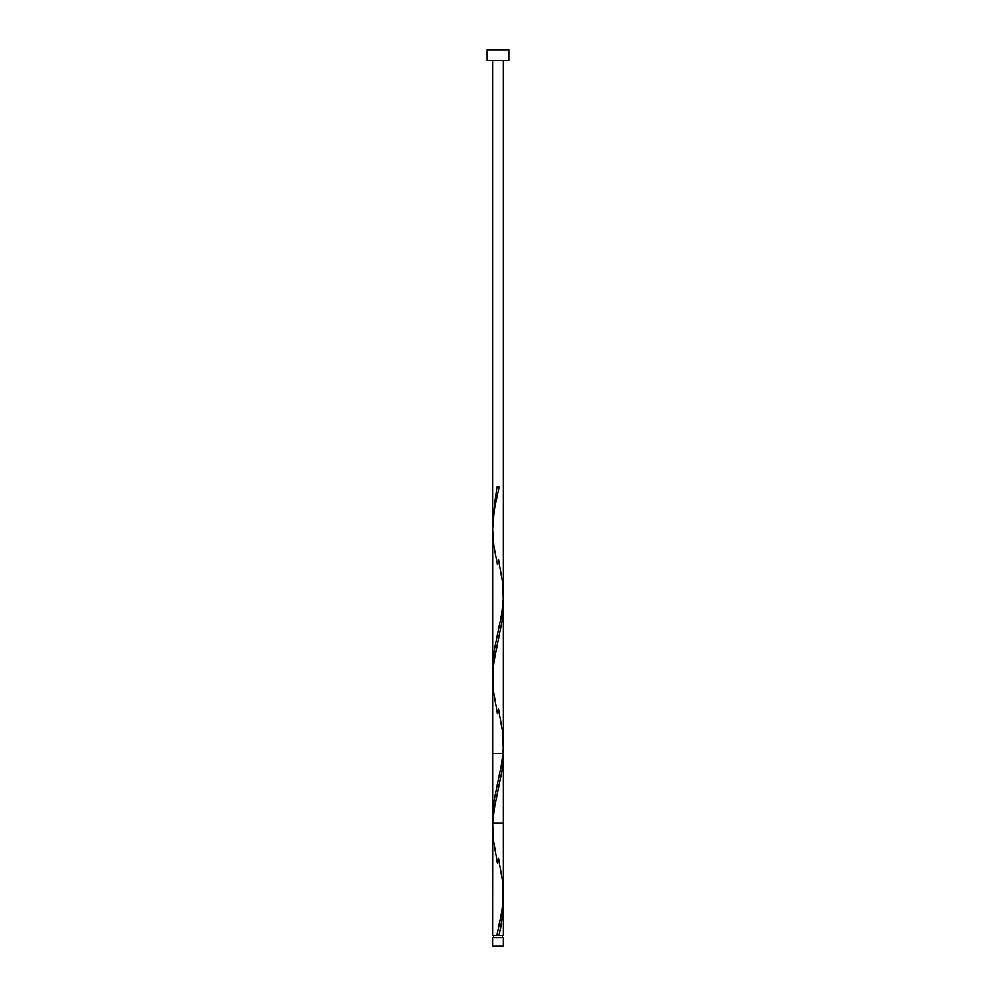 <?xml version="1.0" encoding="UTF-8"?>
<svg xmlns="http://www.w3.org/2000/svg" width="996" height="996" viewBox="0 0 996 996"><rect width="100%" height="100%" fill="white"/><g stroke="black" fill="none" stroke-linecap="round" stroke-linejoin="round"><path stroke-width="1.49" d="M492.622 937.56L492.622 946.2L503.378 946.2L503.378 937.56L492.622 937.56L503.378 937.56L503.378 946.2L492.622 946.2L492.622 937.56M493.692 935.406L493.692 937.56L493.692 935.406M502.308 937.56L502.308 935.406L502.308 937.56M487.243 49.8L487.243 60.557L508.757 60.557L508.757 49.8L487.243 49.8L487.243 60.557L508.757 60.557L508.757 49.8L487.243 49.8M503.316 749.901L502.109 770.095L494.526 807.445L492.721 823.443L492.622 935.406L492.671 831.461M498.535 858.328L502.893 883.116L503.266 898.056L501.635 912.996L496.929 935.406L492.622 935.406L503.378 935.406L503.378 901.878L502.457 916.967L499.071 935.406L503.378 935.406M503.316 889.777L502.121 909.858L496.929 935.406L499.071 935.406L500.652 927.936L502.893 912.996L503.378 901.878M503.366 602.854L502.059 621.068L493.842 662.377L492.647 681.052M492.684 822.248L492.684 532.81M497.465 863.084L493.107 838.296L492.734 823.356L494.365 808.416L501.959 771.066L503.378 753.424L492.622 753.424L503.378 753.424L503.266 748.656M503.378 60.557L503.378 823.132L492.622 823.132L492.622 60.557M492.734 524.556L492.622 519.788L496.929 487.206L499.071 487.206L494.365 509.616L492.622 529.324L494.041 546.966L497.465 564.284M498.535 559.528L502.893 584.316L503.266 599.256L501.635 614.196L494.041 651.546L492.734 673.956M498.535 708.928L502.893 733.716L503.266 748.656L501.635 763.596L494.041 800.946L492.622 818.588M497.465 713.684L493.107 688.896L492.734 673.956L494.365 659.016L501.959 621.666L503.266 599.256M503.378 604.024L503.378 893.288"/></g></svg>
